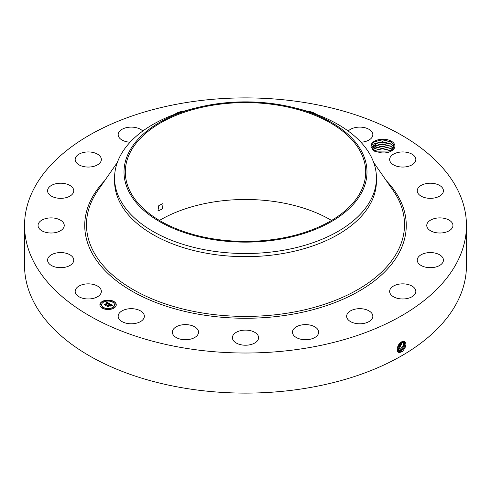 <?xml version="1.0" encoding="UTF-8"?>
<svg xmlns="http://www.w3.org/2000/svg" width="491" height="491" viewBox="0 0 491 491"><rect width="100%" height="100%" fill="white"/><g stroke="black" fill="none" stroke-linecap="round" stroke-linejoin="round"><path stroke-width="0.74" d="M183.296 103.049A220.95 127.562 180 0 1 466.45 225.455A220.95 127.562 180 0 1 307.704 347.861A220.95 127.562 180 0 1 24.55 225.455A220.95 127.562 180 0 1 183.296 103.049M466.45 225.455L466.45 265.545A220.95 127.562 180 0 1 307.704 387.951A220.95 127.562 180 0 1 24.55 265.545L24.55 225.455M401.742 341.791L403.712 341.159C407.137 343.068 406.597 346.609 402.092 351.783L399.49 352.52C395.273 352.47 397.44 343.626 401.736 341.791M394.42 144.164A11.98 6.917 180 0 1 391.401 151.001A11.98 6.917 180 0 1 382.127 153.014L374.252 151.124L370.975 146.57A11.98 6.917 180 0 1 380.832 139.303A11.98 6.917 180 0 1 394.42 144.164M75.7 293.538A13.091 7.561 180 0 1 75.172 291.409A13.091 7.561 180 0 1 86.404 283.927A13.091 7.561 180 0 1 100.827 289.279A13.091 7.561 180 0 1 101.355 291.409A13.091 7.561 180 0 1 90.129 298.89A13.091 7.561 180 0 1 75.7 293.538M73.748 260.347A13.091 7.561 180 0 1 60.473 267.687A13.091 7.561 180 0 1 47.566 260.132A13.091 7.561 180 0 1 47.572 259.911A13.091 7.561 180 0 1 60.847 252.57A13.091 7.561 180 0 1 73.754 260.132A13.091 7.561 180 0 1 73.748 260.347M63.474 227.996A13.091 7.561 180 0 1 48.91 232.906A13.091 7.561 180 0 1 38.053 225.455A13.091 7.561 180 0 1 38.814 222.914A13.091 7.561 180 0 1 53.378 218.004A13.091 7.561 180 0 1 64.241 225.455A13.091 7.561 180 0 1 63.474 227.996M71.023 195.4A13.091 7.561 180 0 1 56.434 197.934A13.091 7.561 180 0 1 47.566 190.778A13.091 7.561 180 0 1 50.291 186.163A13.091 7.561 180 0 1 64.886 183.628A13.091 7.561 180 0 1 73.754 190.778A13.091 7.561 180 0 1 71.023 195.4M95.653 165.743A13.091 7.561 180 0 1 82.15 166.185A13.091 7.561 180 0 1 75.172 159.501A13.091 7.561 180 0 1 80.874 153.26A13.091 7.561 180 0 1 94.376 152.811A13.091 7.561 180 0 1 101.355 159.501A13.091 7.561 180 0 1 95.653 165.743M130.103 142.206A13.091 7.561 180 0 1 118.165 134.675A13.091 7.561 180 0 1 127.574 127.421A13.091 7.561 180 0 1 142.758 131.06M174.888 114.262A13.091 7.561 180 0 1 183.837 111.236M307.163 111.236A13.091 7.561 180 0 1 313.559 112.752A13.091 7.561 180 0 1 316.112 114.262M348.242 131.06A13.091 7.561 180 0 1 370.545 130.41A13.091 7.561 180 0 1 372.835 134.675A13.091 7.561 180 0 1 360.897 142.206M390.173 161.631A13.091 7.561 180 0 1 389.645 159.501A13.091 7.561 180 0 1 400.871 152.02A13.091 7.561 180 0 1 415.3 157.372A13.091 7.561 180 0 1 415.828 159.501A13.091 7.561 180 0 1 404.596 166.983A13.091 7.561 180 0 1 390.173 161.631M417.252 190.563A13.091 7.561 180 0 1 430.527 183.223A13.091 7.561 180 0 1 443.434 190.778A13.091 7.561 180 0 1 443.428 190.999A13.091 7.561 180 0 1 430.153 198.339A13.091 7.561 180 0 1 417.246 190.778A13.091 7.561 180 0 1 417.252 190.563M427.526 222.914A13.091 7.561 180 0 1 442.09 218.004A13.091 7.561 180 0 1 452.947 225.455A13.091 7.561 180 0 1 452.186 227.996A13.091 7.561 180 0 1 437.622 232.906A13.091 7.561 180 0 1 426.759 225.455A13.091 7.561 180 0 1 427.526 222.914M419.977 255.51A13.091 7.561 180 0 1 434.566 252.975A13.091 7.561 180 0 1 443.434 260.132A13.091 7.561 180 0 1 440.709 264.747A13.091 7.561 180 0 1 426.114 267.282A13.091 7.561 180 0 1 417.246 260.132A13.091 7.561 180 0 1 419.977 255.51M395.347 285.167A13.091 7.561 180 0 1 408.85 284.725A13.091 7.561 180 0 1 415.828 291.409A13.091 7.561 180 0 1 410.126 297.65A13.091 7.561 180 0 1 396.624 298.098A13.091 7.561 180 0 1 389.645 291.409A13.091 7.561 180 0 1 395.347 285.167M356.055 308.98A13.091 7.561 180 0 1 372.835 316.235A13.091 7.561 180 0 1 363.426 323.489A13.091 7.561 180 0 1 346.646 316.235A13.091 7.561 180 0 1 356.055 308.98M305.936 324.619A13.091 7.561 180 0 1 318.653 332.174A13.091 7.561 180 0 1 305.181 339.729A13.091 7.561 180 0 1 292.464 332.174A13.091 7.561 180 0 1 305.936 324.619M249.901 330.547A13.091 7.561 180 0 1 258.591 337.667A13.091 7.561 180 0 1 241.099 344.786A13.091 7.561 180 0 1 232.409 337.667A13.091 7.561 180 0 1 249.901 330.547M193.442 326.19A13.091 7.561 180 0 1 198.536 332.174A13.091 7.561 180 0 1 191.22 338.956A13.091 7.561 180 0 1 177.441 338.158A13.091 7.561 180 0 1 172.347 332.174A13.091 7.561 180 0 1 179.663 325.386A13.091 7.561 180 0 1 193.442 326.19M142.071 311.969A13.091 7.561 180 0 1 144.354 316.235A13.091 7.561 180 0 1 135.129 323.459A13.091 7.561 180 0 1 120.455 320.5A13.091 7.561 180 0 1 118.165 316.235A13.091 7.561 180 0 1 127.396 309.011A13.091 7.561 180 0 1 142.071 311.969M102.281 301.456A8.181 4.726 180 0 1 111.205 300.437A8.181 4.726 180 0 1 116.257 304.801A8.181 4.726 180 0 1 113.857 308.139A8.181 4.726 180 0 1 104.939 309.164A8.181 4.726 180 0 1 99.888 304.801A8.181 4.726 180 0 1 102.281 301.456M397.158 349.408L398.287 351.2L399.318 351.531L401.343 351.016L405.296 345.952L404.486 341.429L402.381 341.478M391.094 151.173L393.831 144.771L391.057 141.862L382.489 139.671L373.897 141.844L370.975 146.57M391.149 141.917L391.609 142.212M116.25 304.899A8.181 4.726 0 0 0 111.119 300.615A8.181 4.726 0 0 0 102.281 301.658A8.181 4.726 0 0 0 99.888 304.899M398.275 351.194L399.3 351.519L401.319 351.004L405.271 345.952L404.474 341.423M159.434 220.441A120.197 69.397 180 0 1 211.658 202.298A120.197 69.397 180 0 1 331.566 220.441M373.897 150.89L372.374 149.178L371.933 147.49L378.629 142.059L390.67 143.814L393.481 146.717L393.899 148.147L393.481 146.741L390.744 143.888L382.507 141.715L374.504 143.685L371.933 147.503M376.431 177.92L376.431 181.075A130.931 75.596 180 0 1 282.362 253.614A130.931 75.596 180 0 1 114.569 181.075L114.569 177.92A130.931 75.596 0 0 0 282.362 250.459A130.931 75.596 180 0 0 371.135 199.205A130.931 75.596 0 0 0 376.431 177.92A130.931 75.596 0 0 0 296.349 108.259L292.679 107.369A121.486 70.139 0 0 0 198.321 107.369A121.486 70.139 0 0 0 128.93 152.253A121.486 70.139 0 0 0 211.296 239.301A121.486 70.139 0 0 0 362.07 191.748A121.486 70.139 0 0 0 292.679 107.369M101.625 304.899A6.451 3.725 0 0 0 101.625 304.997A6.451 3.725 0 0 0 105.602 308.44A6.451 3.725 0 0 0 112.629 307.63A6.451 3.725 0 0 0 114.52 304.997A6.451 3.725 0 0 0 114.513 304.899M112.777 301.91L113.709 301.91M112.777 307.888L113.709 307.888M114.925 304.899L115.851 304.899M102.435 307.888L103.362 307.888M107.609 309.121L108.536 309.121M102.435 301.91L103.362 301.91M107.609 300.676L108.536 300.676M100.293 304.899L101.22 304.899M397.9 350.887L400.496 350.5L404.308 345.867L404.032 341.263M279.342 238.589A120.197 69.397 180 0 1 125.303 172.003A120.197 69.397 180 0 1 211.658 105.412A120.197 69.397 180 0 1 365.697 172.003A120.197 69.397 180 0 1 279.342 238.589M158.01 210.344L158.489 210.811L162.257 208.939L163.086 204.207L162.576 203.728L158.789 205.594L158.01 210.344M114.569 177.92A130.931 75.596 0 0 1 119.865 156.635A130.931 75.596 180 0 1 194.651 108.259L198.321 107.369M112.629 307.434A6.451 3.725 180 0 1 105.602 308.238A6.451 3.725 180 0 1 101.625 304.801A6.451 3.725 180 0 1 103.509 302.168A6.451 3.725 180 0 1 110.536 301.357A6.451 3.725 180 0 1 114.52 304.801A6.451 3.725 180 0 1 112.629 307.434M113.593 302.014L112.746 301.812L113.593 302.014M113.593 307.986L112.746 307.783L113.593 307.986M115.735 305.003L114.888 304.801L115.735 305.003M103.251 307.986L102.404 307.783L103.251 307.986M108.419 309.226L107.572 309.023L108.419 309.226M102.545 301.609L103.392 301.812L102.545 301.609M107.719 300.375L108.566 300.578L107.719 300.375M100.403 304.598L101.25 304.801L100.403 304.598M397.906 350.899L400.515 350.506L404.289 345.867L404.019 341.257M109.806 303.8L108.671 304.033L108.842 303.579L108.321 303.205L105.571 305.101L104.417 304.438L107.584 303.021L106.375 302.855L107.775 302.91L106.332 302.732L106.75 302.063L109.806 303.8M109.806 303.984L108.658 304.15L109.806 303.984M108.732 303.825L108.29 303.426L105.743 304.893L105.669 305.402L104.38 304.653L105.602 305.279L105.651 304.862L108.284 303.34L108.732 303.825M110.039 303.935L112.66 305.451L111.488 305.648L111.567 305.138L110.671 304.543L109.493 305.23L110.69 304.715L111.506 305.427L110.684 304.788L109.708 305.353L110.923 305.562L109.861 306.175L109.278 305.353L107.995 306.464L106.756 305.746L107.498 305.795L108.585 305.169L108.1 304.997L108.775 305.058L108.124 304.856L108.984 304.936L110.039 303.935M112.697 305.648L111.451 305.783L112.697 305.598M111.015 305.721L109.923 306.347L111.015 305.721M109.8 305.899L109.284 305.598L108.198 306.224L108.094 306.801L106.633 305.954L108.02 306.679L109.29 305.525L109.794 305.819M390.879 146.201L382.452 143.943L374.504 145.913L372.129 148.62M372.123 148.601L379.66 144.102L390.67 146.042L393.481 148.945L390.805 146.152M109.53 303.843L106.75 302.266L106.516 302.646M107.584 303.021L104.798 304.659M105.559 305.095L105.553 304.77M105.725 305.015L105.614 305.365M112.359 305.476L110.045 304.138M110.052 304.322L108.763 305.052M108.585 305.169L107.148 305.973M110.567 305.77L109.708 305.353M111.617 305.304L111.598 305.623M108.173 306.366L108.038 306.771M397.581 350.488L399.668 349.991L403.277 345.787L403.492 341.214M397.587 350.5L399.686 350.003L403.301 345.793L403.51 341.214M390.879 148.429L382.507 146.171L374.504 148.141L372.73 149.73L380.672 146.214L390.67 148.27L392.665 149.939M390.744 148.343L392.653 149.951M396.857 349.985L398.839 349.482L402.89 341.306L398.864 349.494L399.244 350.476M396.875 349.997L398.864 349.494M390.879 150.657L382.507 148.399L373.835 150.847M390.744 150.571L391.364 150.995M373.817 150.829L381.888 148.374L391.388 150.983M402.209 341.552L398.035 348.991L397.151 349.359L398.017 348.978L402.19 341.558M389.259 151.983L375.848 151.854M389.222 151.995L375.885 151.866M397.219 348.457L401.343 342.018M397.593 349.463L397.207 348.481L401.362 342.006M384.435 152.971L380.635 152.928M384.582 152.959L380.482 152.916M397.507 347.192L400.269 342.841M397.52 347.149L400.239 342.865M376.161 151.964L388.946 152.087M374.062 150.669L382.544 148.761L391.247 150.909M374.062 148.442L382.544 146.533L391.247 148.681M374.062 146.214L382.544 144.305L391.247 146.453M374.062 143.986L382.544 142.077L391.247 144.225M373.731 141.954L382.428 139.849L391.437 142.108M386.325 180.688A160.76 92.811 180 0 1 290.758 314.516A160.76 92.811 180 0 1 120.135 283.559A160.76 92.811 180 0 1 104.675 180.688M401.343 351.016L401.724 351.998M373.688 162.515L393.07 190.385A159.023 91.811 180 0 1 290.273 312.693A159.023 91.811 180 0 1 127.764 286.314A159.023 91.811 180 0 1 97.93 190.385L117.312 162.515M399.318 351.531L399.386 352.599M400.515 350.506L400.895 351.488M398.502 351.016L398.52 351.323M399.686 350.003L400.073 350.985M398.035 348.991L398.416 349.973"/></g></svg>
